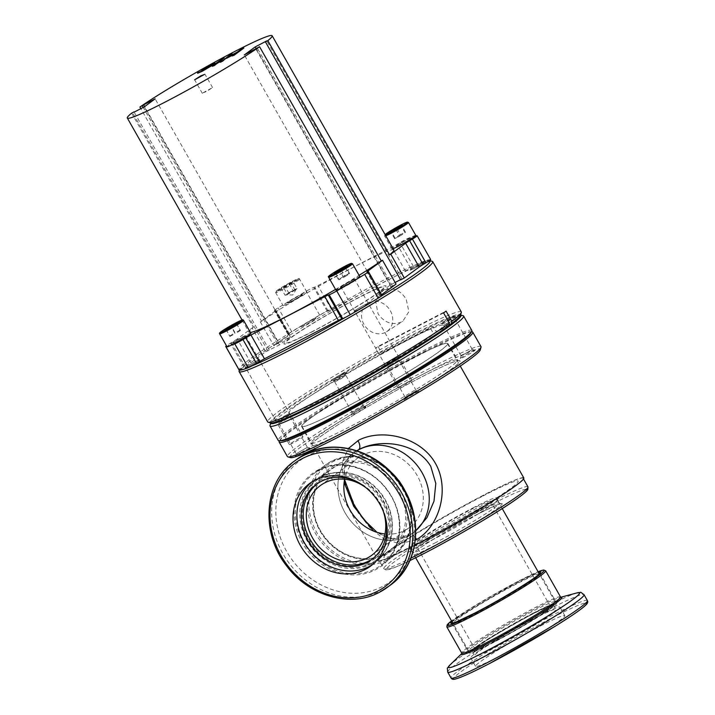 <?xml version="1.0" encoding="UTF-8"?>
<svg xmlns="http://www.w3.org/2000/svg" width="715" height="715" viewBox="0 0 715 715"><rect width="100%" height="100%" fill="white"/><g stroke="black" fill="none" stroke-linecap="round" stroke-linejoin="round"><path stroke-width="0.54" stroke-dasharray="3.58 2.68" d="M241.938 48.62L243.86 48.066M237.121 52.177L242.135 48.96M227.236 57.298L237.309 52.517M229.452 56.154L227.433 57.638M230.328 54.644L232.25 54.09M220.631 62.277L230.525 54.984M236.102 52.919L234.082 54.412M232.232 56.253L236.299 53.259M217.816 62.527L220.479 61.588M220.032 61.374L218.004 62.866M222.428 58.746L224.349 58.192M216.082 63.42L222.624 59.086M213.615 64.708L216.279 63.769M212.918 65.7L213.812 65.047M215.197 64.082L213.177 65.566M212.471 66.567L215.394 64.421M209.879 65.235L210.076 65.574C214.572 63.269 215.921 62.84 214.125 64.279M201.818 70.231L210.076 65.574M203.266 70.106L212.319 65.235M199.414 71.831L203.462 70.445M197.697 73.27L199.601 72.17M531.674 611.781A49.773 3.334 -29.6 0 0 468.602 650.954A49.773 3.334 -29.6 0 0 492.09 640.953A49.773 3.334 -29.6 0 0 555.162 601.78A49.773 3.334 -29.6 0 0 531.674 611.781M434.148 538.949A49.773 3.334 150.4 0 1 410.66 548.941A49.773 3.334 150.4 0 1 473.732 509.768A49.773 3.334 150.4 0 1 497.22 499.776A49.773 3.334 150.4 0 1 434.148 538.949M470.193 509.965A43.311 2.905 150.4 0 1 490.633 501.269A43.311 2.905 150.4 0 1 435.748 535.347A43.311 2.905 150.4 0 1 415.317 544.052A43.311 2.905 150.4 0 1 470.193 509.965M530.074 615.374A43.311 2.905 150.4 0 1 550.505 606.678A43.311 2.905 150.4 0 1 495.629 640.756A43.311 2.905 150.4 0 1 475.198 649.461A43.311 2.905 150.4 0 1 530.074 615.374M493.842 642.079A47.816 3.209 150.4 0 1 475.841 647.281A47.816 3.209 150.4 0 1 531.862 614.051A47.816 3.209 150.4 0 1 549.862 608.849A47.816 3.209 150.4 0 1 493.842 642.079M371.344 563.045A49.773 43.284 53.6 0 1 310.042 542.756A49.773 43.284 53.6 0 1 317.272 479.792A49.773 43.284 53.6 0 1 322.277 476.682A49.773 43.284 53.6 0 1 383.58 496.97A49.773 43.284 53.6 0 1 376.34 559.934A49.773 43.284 53.6 0 1 371.344 563.045M317.272 479.792L354.05 452.684A49.773 43.284 -126.4 0 1 356.955 450.754A49.773 43.284 -126.4 0 0 354.05 452.684A49.773 43.284 -126.4 0 0 346.82 515.649A49.773 43.284 -126.4 0 0 408.122 535.937A49.773 43.284 -126.4 0 0 413.118 532.827A49.773 43.284 -126.4 0 0 415.826 530.628A49.773 43.284 -126.4 0 1 413.118 532.827L415.826 530.736M404.931 530.333A43.311 37.654 -126.4 0 0 409.284 527.616A43.311 37.654 -126.4 0 0 415.576 472.838A43.311 37.654 -126.4 0 0 362.246 455.187A43.311 37.654 -126.4 0 0 357.893 457.895A43.311 37.654 -126.4 0 0 344.639 479.229A43.311 37.654 -126.4 0 1 376.322 451.406A43.311 37.654 -126.4 0 1 417.104 475.35A43.311 37.654 -126.4 0 1 418.758 516.731A43.311 37.654 -126.4 0 1 384.983 533.962A43.311 37.654 -126.4 0 0 404.931 530.333M383.285 511.323A43.311 37.654 -126.4 0 0 365.767 487.55M322.465 478.952A47.816 41.577 -126.4 0 0 309.023 539.655A47.816 41.577 -126.4 0 0 369.592 561.919A47.816 41.577 -126.4 0 0 383.034 501.224A47.816 41.577 -126.4 0 0 322.465 478.952M418.078 543.552A82.895 5.559 150.4 0 1 378.959 560.202A82.895 5.559 150.4 0 1 484.001 494.968A82.895 5.559 150.4 0 1 523.121 478.317A82.895 5.559 150.4 0 1 418.078 543.552M472.919 507.954A50.166 3.361 150.4 0 1 496.594 497.881A50.166 3.361 150.4 0 1 433.022 537.358A50.166 3.361 150.4 0 1 409.346 547.44A50.166 3.361 150.4 0 1 472.919 507.954M415.647 540.04L399.479 543.65L383.955 538.967L370.173 528.054L358.206 512.816L342.834 478.076L342.297 462.221L348.357 448.502M356.883 450.727L354.729 452.184L344.666 465.76L344.121 482.491M373.561 531.084L390.649 538.887L409.65 535.008L413.797 532.326L409.847 534.883A7.838 3.736 60.8 0 0 409.65 535.008M408.015 360.423A83.682 5.613 -29.6 0 0 301.98 426.283A83.682 5.613 -29.6 0 0 341.466 409.472A83.682 5.613 -29.6 0 0 447.501 343.62A83.682 5.613 -29.6 0 0 408.015 360.423M523.8 477.924A83.682 5.613 -29.6 0 0 484.314 494.735A83.682 5.613 -29.6 0 0 378.28 560.587A83.682 5.613 -29.6 0 0 414.566 545.438M344.558 479.658L344.067 472.847L344.541 468.048L347.535 459.986L350.538 455.947L354.05 452.684A49.773 43.284 -126.4 0 0 345.059 512.762A49.773 43.284 -126.4 0 0 413.118 532.827L376.34 559.934M481.74 496.63A77.211 5.175 -29.6 0 0 391.284 550.291A77.211 5.175 -29.6 0 0 420.34 541.89A77.211 5.175 -29.6 0 0 510.796 488.229A77.211 5.175 -29.6 0 0 481.74 496.63M470.595 333.279A109.61 7.347 -29.6 0 0 469.755 331.787A109.61 7.347 -29.6 0 0 466.323 332.448A109.61 7.347 -29.6 0 0 364.462 384.161A109.61 7.347 -29.6 0 0 280.432 439.341A109.61 7.347 -29.6 0 0 281.272 440.824M471.82 330.482A111.308 7.463 -29.6 0 0 467.244 330.759A111.308 7.463 -29.6 0 0 358.224 386.511A111.308 7.463 -29.6 0 0 278.251 440.44M270.011 425.425A111.308 7.463 150.4 0 1 353.228 370.191A111.308 7.463 150.4 0 1 459.039 316.316A111.308 7.463 150.4 0 1 463.141 315.717M460.612 315.038A109.35 7.329 -29.6 0 0 460.478 314.993A109.35 7.329 -29.6 0 0 456.447 315.574A109.35 7.329 -29.6 0 0 352.504 368.511A109.35 7.329 -29.6 0 0 270.744 422.771A109.35 7.329 -29.6 0 0 270.717 422.914L270.744 422.771M471.694 331.796A111.308 7.463 -29.6 0 0 468.209 332.466A111.308 7.463 -29.6 0 0 364.775 384.983A111.308 7.463 -29.6 0 0 279.44 441.012M480.989 346.632A111.308 7.463 -29.6 0 0 476.422 346.918A111.308 7.463 -29.6 0 0 367.394 402.661A111.308 7.463 -29.6 0 0 287.421 456.59M290.549 457.627A109.35 7.329 150.4 0 1 365.517 406.165A109.35 7.329 150.4 0 1 475.761 349.581A109.35 7.329 150.4 0 1 480.283 349.85M309.684 448.091A8.428 0.563 -29.6 0 0 301.667 452.166A8.428 0.563 -29.6 0 0 295.375 456.349A8.428 0.563 -29.6 0 0 295.715 456.367A8.428 0.563 -29.6 0 0 304.215 452.005A8.428 0.563 -29.6 0 0 309.988 448.046A8.428 0.563 -29.6 0 0 309.684 448.091M296.376 453.703L307.361 447.331L296.376 453.703M289.709 416.747L278.725 423.119L285.33 419.866L289.709 416.747M365.66 406.826A8.428 0.563 -29.6 0 0 357.652 410.911A8.428 0.563 -29.6 0 0 351.351 415.093A8.428 0.563 -29.6 0 0 351.7 415.111A8.428 0.563 -29.6 0 0 360.19 410.75A8.428 0.563 -29.6 0 0 365.973 406.781A8.428 0.563 -29.6 0 0 365.66 406.826M352.352 412.448L363.336 406.075L352.352 412.448M345.685 375.491L334.709 381.864L341.305 378.61L345.685 375.491M474.626 350.252A8.428 0.563 -29.6 0 0 466.618 354.327A8.428 0.563 -29.6 0 0 460.317 358.51A8.428 0.563 -29.6 0 0 460.666 358.537A8.428 0.563 -29.6 0 0 469.156 354.175A8.428 0.563 -29.6 0 0 474.939 350.207A8.428 0.563 -29.6 0 0 474.626 350.252M461.318 355.873L472.302 349.501L461.318 355.873M454.651 318.908L443.675 325.28L450.271 322.027L454.651 318.908M444.39 343.638A84.075 5.64 -29.6 0 0 362.049 385.743A84.075 5.64 -29.6 0 0 301.641 426.48A84.075 5.64 -29.6 0 0 305.091 426.256A84.075 5.64 -29.6 0 0 387.441 384.161A84.075 5.64 -29.6 0 0 447.84 343.423A84.075 5.64 -29.6 0 0 444.39 343.638M418.65 391.507A8.428 0.563 -29.6 0 0 410.633 395.592A8.428 0.563 -29.6 0 0 404.332 399.774A8.428 0.563 -29.6 0 0 404.681 399.792A8.428 0.563 -29.6 0 0 413.181 395.431A8.428 0.563 -29.6 0 0 418.954 391.463A8.428 0.563 -29.6 0 0 418.65 391.507M405.342 397.129L416.327 390.756L405.342 397.129M398.675 360.172L387.691 366.545L394.296 363.292L398.675 360.172M276.464 421.921A8.428 0.563 150.4 0 1 283.48 417.524A8.428 0.563 150.4 0 1 290.362 414.083A8.428 0.563 150.4 0 1 288.458 415.826A8.428 0.563 150.4 0 1 280.861 420.259M346.346 372.828A8.428 0.563 150.4 0 1 341.609 376.322A8.428 0.563 150.4 0 1 332.386 381.104A8.428 0.563 150.4 0 1 337.123 377.618A8.428 0.563 150.4 0 1 346.346 372.828M455.312 316.253A8.428 0.563 150.4 0 1 450.575 319.739A8.428 0.563 150.4 0 1 441.352 324.53A8.428 0.563 150.4 0 1 446.089 321.035A8.428 0.563 150.4 0 1 455.312 316.253M385.036 365.821A8.428 0.563 150.4 0 1 390.596 362.005A8.428 0.563 150.4 0 1 399.059 357.598M292.48 412.832A88.58 5.934 -29.6 0 0 389.434 362.496A88.58 5.934 -29.6 0 0 439.233 325.781A88.58 5.934 -29.6 0 0 342.279 376.126A88.58 5.934 -29.6 0 0 292.48 412.832M372.47 564.635A51.346 44.643 -126.4 0 0 374.463 563.259A51.346 44.643 -126.4 0 0 381.926 498.319A51.346 44.643 -126.4 0 0 318.702 477.388A51.346 44.643 -126.4 0 0 313.536 480.605A51.346 44.643 -126.4 0 0 311.642 482.098M386.547 523.067A46.645 40.549 -126.4 0 0 355.507 480.954M372.676 558.71A46.645 40.549 -126.4 0 0 373.704 557.986A46.645 40.549 -126.4 0 0 380.478 498.99A46.645 40.549 -126.4 0 0 323.046 479.979A46.645 40.549 -126.4 0 0 318.354 482.893A46.645 40.549 -126.4 0 0 317.362 483.662M370.853 564.135A50.363 43.794 -126.4 0 0 375.911 560.98A50.363 43.794 -126.4 0 0 383.231 497.274A50.363 43.794 -126.4 0 0 321.205 476.744A50.363 43.794 -126.4 0 0 316.146 479.899A50.363 43.794 -126.4 0 0 308.826 543.606A50.363 43.794 -126.4 0 0 370.853 564.135M540.603 625.938A51.346 3.441 150.4 0 1 564.832 615.624A51.346 3.441 150.4 0 1 499.776 656.03A51.346 3.441 150.4 0 1 475.547 666.344A51.346 3.441 150.4 0 1 540.603 625.938M535.776 617.438A51.346 3.441 150.4 0 1 560.006 607.124A51.346 3.441 150.4 0 1 494.95 647.531A51.346 3.441 150.4 0 1 470.72 657.845A51.346 3.441 150.4 0 1 535.776 617.438M533.908 618.815A46.645 3.128 150.4 0 1 555.913 609.448A46.645 3.128 150.4 0 1 496.818 646.154A46.645 3.128 150.4 0 1 474.805 655.521A46.645 3.128 150.4 0 1 533.908 618.815M531.397 614.4A46.645 3.128 150.4 0 1 553.401 605.024A46.645 3.128 150.4 0 1 494.306 641.73A46.645 3.128 150.4 0 1 472.293 651.106A46.645 3.128 150.4 0 1 531.397 614.4M532.881 613.309A50.363 3.378 150.4 0 1 556.645 603.192A50.363 3.378 150.4 0 1 492.823 642.83A50.363 3.378 150.4 0 1 469.058 652.947A50.363 3.378 150.4 0 1 532.881 613.309M239.105 371.022A111.308 7.463 150.4 0 1 380.174 283.98A111.308 7.463 150.4 0 1 432.235 261.315M383.741 290.254L381.202 291.952L375.786 301.927L378.047 313.84C384.536 322.867 392.419 325.557 401.723 321.911L402.831 321.267L408.864 311.66L406.218 299.21C400.132 289.888 392.642 286.903 383.741 290.254M461.291 311.946A111.308 7.463 -29.6 0 0 408.766 334.307A111.308 7.463 -29.6 0 0 267.723 421.913M429.527 260.573A109.35 7.329 -29.6 0 0 378.432 282.854A109.35 7.329 -29.6 0 0 239.847 368.368A109.35 7.329 -29.6 0 0 251.984 365.883M390.319 310.73A17.017 14.8 53.6 0 1 386.574 331.733A17.017 14.8 53.6 0 1 363.971 324.413A17.017 14.8 53.6 0 1 366.411 304.376A17.017 14.8 53.6 0 1 390.319 310.73M270.851 422.949A109.35 7.329 150.4 0 1 311.686 392.052A109.35 7.329 150.4 0 1 408.953 336.586A109.35 7.329 150.4 0 1 460.576 315.163M443.577 312.929L375.5 348.276A23.515 1.573 -29.6 0 0 377.994 346.444L446.071 311.096M448.823 325.62L434.407 333.11L432.915 332.555L430.403 328.14L380.702 353.943L378.208 353.04L375.5 348.276M377.994 346.444L380.702 351.199L383.195 352.111L432.897 326.299L435.408 330.723L436.901 331.268L448.957 325.003M436.901 331.268L434.407 333.11M342.324 373.82A8.428 0.563 -29.6 0 0 332.457 379.674A8.428 0.563 -29.6 0 0 335.63 378.753A8.428 0.563 -29.6 0 0 345.497 372.899A8.428 0.563 -29.6 0 0 342.324 373.82M451.29 317.237A8.428 0.563 -29.6 0 0 441.423 323.1A8.428 0.563 -29.6 0 0 444.596 322.179A8.428 0.563 -29.6 0 0 454.463 316.325A8.428 0.563 -29.6 0 0 451.29 317.237M395.315 358.501A8.428 0.563 -29.6 0 0 385.439 364.355A8.428 0.563 -29.6 0 0 388.611 363.443A8.428 0.563 -29.6 0 0 398.487 357.58A8.428 0.563 -29.6 0 0 395.315 358.501M286.349 415.075A8.428 0.563 -29.6 0 0 276.473 420.929A8.428 0.563 -29.6 0 0 279.645 420.018A8.428 0.563 -29.6 0 0 289.521 414.164A8.428 0.563 -29.6 0 0 286.349 415.075M345.39 317.38A109.35 7.329 -29.6 0 0 381.542 295.939M312.509 331.447A56.44 3.781 150.4 0 1 291.273 337.587A56.44 3.781 150.4 0 1 357.393 298.361A56.44 3.781 150.4 0 1 378.637 292.221A56.44 3.781 150.4 0 1 312.509 331.447M255.827 361.352A8.428 0.563 -29.6 0 0 245.96 367.206A8.428 0.563 -29.6 0 0 249.124 366.294A8.428 0.563 -29.6 0 0 259 360.44A8.428 0.563 -29.6 0 0 255.827 361.352A8.428 0.563 -29.6 0 0 245.96 367.206A8.428 0.563 -29.6 0 0 249.124 366.294A8.428 0.563 -29.6 0 0 259 360.44A8.428 0.563 -29.6 0 0 255.827 361.352M364.793 304.778A8.428 0.563 -29.6 0 0 354.926 310.632A8.428 0.563 -29.6 0 0 358.09 309.711A8.428 0.563 -29.6 0 0 367.966 303.857A8.428 0.563 -29.6 0 0 364.793 304.778M420.778 263.513A8.428 0.563 -29.6 0 0 410.902 269.376A8.428 0.563 -29.6 0 0 414.074 268.456A8.428 0.563 -29.6 0 0 423.941 262.602A8.428 0.563 -29.6 0 0 420.778 263.513A8.428 0.563 -29.6 0 0 410.902 269.376A8.428 0.563 -29.6 0 0 414.074 268.456A8.428 0.563 -29.6 0 0 423.941 262.602A8.428 0.563 -29.6 0 0 420.778 263.513M311.812 320.097A8.428 0.563 -29.6 0 0 301.936 325.951A8.428 0.563 -29.6 0 0 305.108 325.03A8.428 0.563 -29.6 0 0 314.975 319.176A8.428 0.563 -29.6 0 0 311.812 320.097M202.917 92.852L212.578 87.588L206.358 91.556L202.917 92.852M250.742 362.764L237.219 338.964L252.082 328.006L265.605 351.816L250.742 362.764A7.838 0.527 150.4 0 1 246.755 365.311L243.967 366.974A7.838 0.527 -29.6 0 0 239.981 369.521A7.838 0.527 -29.6 0 0 239.23 370.236M237.219 338.964A7.838 0.527 150.4 0 1 233.242 341.511L230.444 343.173A7.838 0.527 -29.6 0 0 226.458 345.72A7.838 0.527 -29.6 0 0 226.432 345.738M430.671 259.572A7.838 0.527 -29.6 0 0 430.591 259.545A111.308 7.463 -29.6 0 0 421.609 262.137A7.838 0.527 -29.6 0 0 413.422 266.454L410.625 268.116A7.838 0.527 150.4 0 1 405.423 271.012L331.492 309.407A7.838 0.527 150.4 0 1 328.114 310.962L327.211 311.222A7.838 0.527 -29.6 0 0 319.641 315.083A111.308 7.463 -29.6 0 0 291.702 331.653A7.838 0.527 -29.6 0 0 288.681 333.628A7.838 0.527 -29.6 0 0 287.931 334.352A7.838 0.527 -29.6 0 0 288.252 334.325L289.146 334.066A7.838 0.527 150.4 0 1 289.468 334.048A7.838 0.527 150.4 0 1 288.726 334.772L273.863 345.72L260.34 321.92L275.204 310.971A7.838 0.527 150.4 0 0 275.954 310.247A7.838 0.527 150.4 0 0 275.624 310.265L274.73 310.524A7.838 0.527 -29.6 0 1 274.408 310.551A7.838 0.527 -29.6 0 1 275.159 309.827A7.838 0.527 -29.6 0 1 278.18 307.852A111.308 7.463 -29.6 0 1 306.118 291.282A7.838 0.527 -29.6 0 1 313.697 287.412L314.591 287.153A7.838 0.527 150.4 0 0 317.969 285.598L391.9 247.211A7.838 0.527 150.4 0 0 397.102 244.316L399.9 242.653A7.838 0.527 -29.6 0 1 408.086 238.336A111.308 7.463 -29.6 0 1 415.424 235.959M381.971 295.465A7.838 0.527 -29.6 0 0 381.649 295.483L380.755 295.742A7.838 0.527 150.4 0 1 380.434 295.76A7.838 0.527 150.4 0 1 381.175 295.036L381.569 294.75M344.8 286.232A111.308 7.463 -29.6 0 0 357.169 278.886M226.789 346.373A111.308 7.463 -29.6 0 0 231.41 345.104M265.605 351.816L279.44 344.916L290.353 336.872L278.823 342.86L144.618 106.615M290.353 336.872L155.137 98.858M279.44 344.916L144.233 106.901M267.919 350.895L132.704 112.881M269.242 349.921L134.161 112.13M131.649 113.14L253.342 327.354A83.289 5.586 -29.6 0 0 249.008 332.243A83.289 5.586 -29.6 0 0 250.447 332.484M335.541 289.423A83.289 5.586 -29.6 0 0 359.082 275.32M252.082 328.006L253.342 327.354M242.305 337.552A8.428 0.563 -29.6 0 0 232.438 343.406A8.428 0.563 -29.6 0 0 235.61 342.494A8.428 0.563 -29.6 0 0 245.477 336.631A8.428 0.563 -29.6 0 0 242.305 337.552M341.404 286.831A8.428 0.563 -29.6 0 0 344.576 285.911A8.428 0.563 -29.6 0 0 354.443 280.057A8.428 0.563 -29.6 0 0 351.271 280.977A8.428 0.563 -29.6 0 0 341.404 286.831M395.127 282.47L390.462 284.901L379.549 292.935L396.038 284.087M392.401 285.973L257.185 47.959M391.078 286.947L255.863 48.933M379.549 292.935L244.333 54.921M390.462 284.901L256.247 48.647M400.659 279.887L401.982 278.913L400.534 279.663M401.982 278.913L266.775 40.898M393.849 249.964A83.289 5.586 -29.6 0 0 341.511 273.595A83.289 5.586 -29.6 0 0 261.601 321.267L140.828 108.662M261.601 321.267L260.34 321.92M400.552 244.655A8.428 0.563 -29.6 0 0 410.428 238.801A8.428 0.563 -29.6 0 0 407.255 239.713A8.428 0.563 -29.6 0 0 397.379 245.567A8.428 0.563 -29.6 0 0 400.552 244.655M301.462 295.375A8.428 0.563 -29.6 0 0 298.289 296.296A8.428 0.563 -29.6 0 0 288.413 302.15A8.428 0.563 -29.6 0 0 291.586 301.23A8.428 0.563 -29.6 0 0 301.462 295.375M278.823 342.86L273.863 345.72M277.5 343.835L143.206 107.429M289.521 338.499A58.702 3.933 -29.6 0 0 311.606 332.109A58.702 3.933 -29.6 0 0 380.38 291.318A58.702 3.933 -29.6 0 0 358.295 297.699A58.702 3.933 -29.6 0 0 289.521 338.499M314.975 319.176A8.428 0.563 -29.6 0 0 311.812 320.097A8.428 0.563 -29.6 0 0 301.936 325.951A8.428 0.563 -29.6 0 0 305.108 325.03A8.428 0.563 -29.6 0 0 314.975 319.176M354.926 310.632A8.428 0.563 -29.6 0 0 358.09 309.711A8.428 0.563 -29.6 0 0 367.966 303.857A8.428 0.563 -29.6 0 0 364.793 304.778A8.428 0.563 -29.6 0 0 354.926 310.632M250.885 333.244A13.719 0.921 -29.6 0 0 244.807 335.8A13.719 0.921 -29.6 0 0 232.732 342.637A13.719 0.921 -29.6 0 0 227.03 346.802M235.28 342.682A8.625 0.581 -29.6 0 0 245.495 336.658A8.625 0.581 -29.6 0 0 242.635 337.364A8.625 0.581 -29.6 0 0 232.42 343.388A8.625 0.581 -29.6 0 0 235.28 342.682M226.19 329.544L229.89 336.434L226.029 329.633M229.89 336.434L235.164 333.717L231.303 326.916M236.433 323.207L240.365 330.509L236.504 323.707M240.365 330.509L235.164 333.717M240.294 330.008L235.029 332.725L231.615 326.719M229.828 335.934L235.029 332.725M299.496 438.286A7.838 0.527 -29.6 0 0 292.596 442.192A7.838 0.527 -29.6 0 0 289.334 444.578A7.838 0.527 -29.6 0 0 292.81 443.112A7.838 0.527 -29.6 0 0 299.71 439.207A7.838 0.527 -29.6 0 0 302.963 436.829A7.838 0.527 -29.6 0 0 299.496 438.286M236.004 343.12A7.838 0.527 150.4 0 1 232.527 344.576A7.838 0.527 150.4 0 1 235.789 342.19A7.838 0.527 150.4 0 1 242.689 338.284A7.838 0.527 150.4 0 1 246.157 336.828A7.838 0.527 150.4 0 1 242.894 339.214A7.838 0.527 150.4 0 1 236.004 343.12M304.483 294.008A13.719 0.921 -29.6 0 0 306.86 291.988A13.719 0.921 -29.6 0 0 298.495 295.742A13.719 0.921 -29.6 0 0 285.392 303.518A13.719 0.921 -29.6 0 0 283.006 305.537A13.719 0.921 -29.6 0 0 291.371 301.784A13.719 0.921 -29.6 0 0 304.483 294.008M288.94 301.748A8.625 0.581 -29.6 0 0 290.433 301.837A8.625 0.581 -29.6 0 0 300.935 295.769A8.625 0.581 -29.6 0 0 299.442 295.688A8.625 0.581 -29.6 0 0 288.94 301.748M288.699 292.81L294.705 289.486L290.844 282.684L284.838 286.009L281.209 288.485L285.07 295.286L288.699 292.81L284.838 286.009M283.578 287.636L289.584 284.311L293.445 291.112L287.439 294.437L283.578 287.636L281.209 288.485M287.439 294.437L285.07 295.286M289.584 284.311L293.213 281.835L297.074 288.637L293.445 291.112M290.844 282.684L293.213 281.835M294.705 289.486L297.074 288.637M286.885 294.044L296.296 289.048L286.885 294.044M415.826 235.405A13.719 0.921 -29.6 0 0 398.541 244.262A13.719 0.921 -29.6 0 0 391.972 248.963A13.719 0.921 -29.6 0 0 393.143 248.722M407.273 240.875A8.625 0.581 -29.6 0 0 410.607 238.104A8.625 0.581 -29.6 0 0 400.534 243.493A8.625 0.581 -29.6 0 0 397.2 246.273A8.625 0.581 -29.6 0 0 407.273 240.875M397.165 237.398L394.635 238.676L399.685 236.12L395.824 229.318M394.635 238.676L390.774 231.875M399.685 236.12L405.092 232.822L401.231 226.029M396.968 228.621L400.391 234.654L405.441 232.089L401.58 225.297M405.441 232.089L405.092 232.822M400.391 234.654L394.984 237.943L391.364 231.571M359.851 276.669A13.719 0.921 -29.6 0 0 352.888 279.681A13.719 0.921 -29.6 0 0 340.465 286.831A13.719 0.921 -29.6 0 0 335.996 290.219M343.236 285.571A8.625 0.581 -29.6 0 0 342.065 287.171A8.625 0.581 -29.6 0 0 352.611 281.317A8.625 0.581 -29.6 0 0 353.782 279.717A8.625 0.581 -29.6 0 0 343.236 285.571M345.166 267.276L348.786 273.639L343.146 276.625L339.723 270.592M343.146 276.625L338.427 279.628L334.566 272.826M345.962 275.132L340.787 278.126M341.109 269.859L344.97 276.66L339.339 279.645L335.478 272.844M339.339 279.645L338.427 279.628M344.97 276.66L349.689 273.657L345.828 266.856M348.786 273.639L349.689 273.657M409.382 382.194A7.838 0.527 -29.6 0 0 411.929 380.255A7.838 0.527 -29.6 0 0 407.952 381.971A7.838 0.527 -29.6 0 0 400.856 386.055A7.838 0.527 -29.6 0 0 398.3 387.995A7.838 0.527 -29.6 0 0 402.277 386.279A7.838 0.527 -29.6 0 0 409.382 382.194M344.049 286.063A7.838 0.527 150.4 0 1 351.145 281.969A7.838 0.527 150.4 0 1 355.123 280.253A7.838 0.527 150.4 0 1 352.567 282.193A7.838 0.527 150.4 0 1 345.47 286.277A7.838 0.527 150.4 0 1 341.493 287.993A7.838 0.527 150.4 0 1 344.049 286.063M435.918 542.462A50.166 3.361 150.4 0 1 412.251 552.543A50.166 3.361 150.4 0 1 475.815 513.057A50.166 3.361 150.4 0 1 499.49 502.976A50.166 3.361 150.4 0 1 435.918 542.462M477.557 514.183A52.123 3.495 -29.6 0 0 416.488 550.407A52.123 3.495 -29.6 0 0 436.105 544.732A52.123 3.495 -29.6 0 0 497.184 508.508A52.123 3.495 -29.6 0 0 477.557 514.183M424.656 553.178A80.938 5.425 150.4 0 1 394.197 561.981A80.938 5.425 150.4 0 1 489.015 505.737A80.938 5.425 150.4 0 1 526.463 489.203M527.947 486.817A82.895 5.559 -29.6 0 0 488.828 503.467A82.895 5.559 -29.6 0 0 383.794 568.702A82.895 5.559 -29.6 0 0 410.884 558.156M415.585 537.868A7.838 3.736 60.8 0 0 409.847 534.883L399.292 538.52L393.768 538.726L388.334 537.805L377.019 532.326M453.855 360.297A84.075 5.64 150.4 0 1 457.305 360.083A84.075 5.64 150.4 0 1 396.905 400.82A84.075 5.64 150.4 0 1 314.555 442.925A84.075 5.64 150.4 0 1 311.105 443.139A84.075 5.64 150.4 0 1 371.514 402.402A84.075 5.64 150.4 0 1 453.855 360.297M313.903 445.588A86.032 5.765 -29.6 0 0 408.068 396.691A86.032 5.765 -29.6 0 0 456.447 361.039A86.032 5.765 -29.6 0 0 362.282 409.927A86.032 5.765 -29.6 0 0 313.903 445.588M297.082 459.137A78.391 68.157 -126.4 0 0 285.687 558.29A78.391 68.157 -126.4 0 0 382.221 590.241A78.391 68.157 -126.4 0 0 390.095 585.335M379.522 592.235A78.391 68.157 53.6 0 1 282.988 560.283A78.391 68.157 53.6 0 1 294.374 461.13M382.293 586.613A75.486 65.628 53.6 0 1 286.67 551.462A75.486 65.628 53.6 0 1 307.888 455.643A75.486 65.628 53.6 0 1 403.51 490.794A75.486 65.628 53.6 0 1 382.293 586.613M318.55 469.675A57.701 50.175 -126.4 0 0 302.329 542.917A57.701 50.175 -126.4 0 0 375.429 569.792A57.701 50.175 -126.4 0 0 391.65 496.541A57.701 50.175 -126.4 0 0 318.55 469.675M319.426 470.095A56.834 49.415 53.6 0 1 389.416 493.261A56.834 49.415 53.6 0 1 381.158 565.145A56.834 49.415 53.6 0 1 375.447 568.702A56.834 49.415 53.6 0 1 305.457 545.536A56.834 49.415 53.6 0 1 313.724 473.652A56.834 49.415 53.6 0 1 319.426 470.095M389.568 470.783A56.834 49.415 -126.4 0 0 331.42 461.255A56.834 49.415 -126.4 0 0 325.709 464.813A56.834 49.415 -126.4 0 0 317.451 536.697A56.834 49.415 -126.4 0 0 387.441 559.863A56.834 49.415 -126.4 0 0 393.152 556.306A56.834 49.415 -126.4 0 0 406.343 493.547M387.324 558.495A55.654 48.388 53.6 0 1 316.825 532.586A55.654 48.388 53.6 0 1 332.475 461.935A55.654 48.388 53.6 0 1 402.974 487.853A55.654 48.388 53.6 0 1 387.324 558.495M334.495 465.501A51.543 44.813 -126.4 0 0 320.007 530.932A51.543 44.813 -126.4 0 0 385.296 554.929A51.543 44.813 -126.4 0 0 399.792 489.507A51.543 44.813 -126.4 0 0 334.495 465.501M384.25 554.25A50.363 43.794 53.6 0 1 322.233 533.721A50.363 43.794 53.6 0 1 329.552 470.023A50.363 43.794 53.6 0 1 334.611 466.868A50.363 43.794 53.6 0 1 396.637 487.398A50.363 43.794 53.6 0 1 389.318 551.104A50.363 43.794 53.6 0 1 384.25 554.25M447.724 672.118A78.391 5.255 150.4 0 1 547.047 610.422A78.391 5.255 150.4 0 1 584.039 594.674M587.381 600.564A78.391 5.255 -29.6 0 0 550.389 616.312A78.391 5.255 -29.6 0 0 451.067 678.008M489.802 663.386A76.425 5.121 150.4 0 1 461.041 671.698A76.425 5.121 150.4 0 1 550.577 618.591A76.425 5.121 150.4 0 1 585.835 602.977M576.925 592.914A75.486 5.059 -29.6 0 0 544.026 607.991A75.486 5.059 -29.6 0 0 449.851 665.102M461.801 653.626A57.701 3.87 150.4 0 1 462.614 652.724A57.701 3.87 150.4 0 1 534.606 609.064A57.701 3.87 150.4 0 1 559.756 597.543A57.701 3.87 150.4 0 1 560.944 597.293M560.515 596.918A56.834 3.807 -29.6 0 0 533.703 608.34A56.834 3.807 -29.6 0 0 461.693 653.063M446.821 626.894A56.834 3.807 150.4 0 1 518.84 582.171A56.834 3.807 150.4 0 1 545.652 570.749M517.785 581.492A55.654 3.727 -29.6 0 0 451.558 620.942L517.83 581.474L538.109 571.759A55.654 3.727 -29.6 0 0 517.785 581.492M451.934 621.612A51.543 3.459 150.4 0 1 516.15 582.698A51.543 3.459 150.4 0 1 538.493 572.438M539.262 573.788A50.363 3.378 -29.6 0 0 516.266 584.066A50.363 3.378 -29.6 0 0 452.702 622.962M452.55 623.194A50.363 3.378 -29.6 0 0 452.452 623.703A50.363 3.378 -29.6 0 0 476.217 613.586A50.363 3.378 -29.6 0 0 540.031 573.948A50.363 3.378 -29.6 0 0 539.539 573.77M243.967 366.974L230.444 343.173M291.702 331.653L278.18 307.852M288.726 334.772L275.204 310.971M289.146 334.066L275.624 310.265M288.252 334.325L274.73 310.524M319.641 315.083L306.118 291.282M327.211 311.222L313.697 287.412M328.114 310.962L314.591 287.153M331.492 309.407L317.969 285.598M405.423 271.012L391.9 247.211M410.625 268.116L397.102 244.316M413.422 266.454L399.9 242.653M421.609 262.137L408.086 238.336M430.591 259.545L417.068 235.744M381.175 295.036L367.939 271.736M380.755 295.742L367.233 271.941M381.649 295.483L368.127 271.682M246.755 365.311L233.242 341.511M219.693 333.878A13.719 0.921 150.4 0 1 225.395 329.713A13.719 0.921 150.4 0 1 237.469 322.876A13.719 0.921 150.4 0 1 243.547 320.329M278.055 290.594A13.719 0.921 150.4 0 1 291.157 282.818A13.719 0.921 150.4 0 1 299.522 279.065A13.719 0.921 150.4 0 1 297.145 281.084A13.719 0.921 150.4 0 1 284.034 288.86A13.719 0.921 150.4 0 1 275.668 292.614A13.719 0.921 150.4 0 1 278.055 290.594M296.207 280.673A12.933 0.867 -29.6 0 0 293.963 280.548A12.933 0.867 -29.6 0 0 278.207 289.647A12.933 0.867 -29.6 0 0 280.45 289.772A12.933 0.867 -29.6 0 0 296.207 280.673M385.796 235.798A13.719 0.921 150.4 0 1 384.634 236.039A13.719 0.921 150.4 0 1 391.203 231.347A13.719 0.921 150.4 0 1 408.488 222.49M391.972 248.963L384.634 236.039L385.117 234.6A12.933 0.867 -29.6 0 0 385.331 234.976M328.659 277.295A13.719 0.921 150.4 0 1 333.127 273.908A13.719 0.921 150.4 0 1 345.551 266.758A13.719 0.921 150.4 0 1 352.513 263.746M468.602 650.954L452.801 623.131M415.674 557.772L410.66 548.941M555.162 601.78L539.36 573.957M502.234 508.597L497.22 499.776M550.505 606.678L490.633 501.269M475.198 649.461L415.317 544.052M371.729 555.305L409.284 527.616M320.338 485.574L357.893 457.895M409.346 547.44L412.251 552.543L412.341 553.973C412.466 551.766 450.745 527.822 477.495 514.219L496.022 505.326L500.679 503.789L499.49 502.976L496.594 497.881M409.82 560.658L395.896 567.022L386.055 569.971L383.794 568.702L378.959 560.202M523.121 478.317L523.496 478.978M301.98 426.283L314.743 448.743M315.422 449.932L378.28 560.587M447.501 343.62L460.263 366.08M469.755 331.787L471.471 331.796M278.725 423.119L296.108 453.721L295.375 456.349M352.093 412.43L351.351 415.093M334.709 381.864L352.093 412.466M461.05 355.856L460.317 358.51M443.675 325.28L461.059 355.882M447.84 343.423L458.217 360.78L456.018 361.218C446.491 363.309 395.449 389.747 356.338 413.485C335.469 426.069 321.321 435.444 313.894 441.584L311.24 444.274L301.641 426.48M405.074 397.111L404.332 399.774M387.691 366.545L405.074 397.147M398.934 360.154L416.327 390.756L418.954 391.463M454.919 318.899L472.302 349.501M472.275 349.483L474.939 350.207M345.953 375.473L363.336 406.075M363.309 406.057L365.973 406.781M289.977 416.729L307.361 447.331M307.334 447.313L309.988 448.046M280.432 439.341L279.556 440.824M374.463 563.259L370.567 566.137M373.704 557.986L371.675 559.479M387.986 469.263L374.508 460.969L359.797 456.688L345.05 456.769L331.465 461.238L325.709 464.813L313.724 473.652L319.391 470.121C340.179 458.681 370.71 467.494 386.788 489.766C405.709 513.871 402.885 550.157 381.158 565.145L393.152 556.306L404.002 544.723L410.312 529.663L411.456 512.691L407.327 495.504M316.146 479.899L329.552 470.023C310.489 483.188 307.808 514.916 324.19 536.295C330.482 544.785 338.293 550.997 347.624 554.947C360.673 560.113 372.899 559.881 384.295 554.232L389.318 551.104L375.911 560.98M318.354 482.893L316.334 484.386M313.536 480.605L309.649 483.474M560.006 607.124L564.832 615.624M553.401 605.024L555.913 609.448M461.774 653.698L462.614 652.724L461.81 653.51M561.025 597.32L559.756 597.543L560.846 597.248M451.907 623.283L469.058 652.947M539.95 573.26L556.645 603.192M472.293 651.106L474.805 655.521M470.72 657.845L475.547 666.344M239.847 368.368L239.31 370.263M386.574 331.733L402.831 321.267M366.411 304.376L381.202 291.952M212.578 87.588L204.847 73.985M289.468 334.048L275.954 310.247M287.931 334.352L274.408 310.551M380.434 295.76L366.911 271.959M242.063 320.007L249.008 332.243M202.354 93.397L194.623 79.794M289.334 444.578L276.669 422.279M276.446 421.877L232.527 344.576M302.963 436.829L246.157 336.828M306.86 291.988L299.522 279.065C299.683 278.26 298.673 278.358 296.493 279.351C290.469 282.193 284.356 285.634 278.153 289.682C273.237 293.472 276.508 291.282 275.668 292.614L283.006 305.537M296.296 289.048L292.784 294.973L285.902 294.955M411.929 380.255L399.265 357.956M399.042 357.554L355.123 280.253M398.3 387.995L385.635 365.705M385.537 365.526L341.493 287.993"/><path stroke-width="1.07" d="M232.062 53.75L227.236 57.298L237.121 52.177L241.938 48.62L243.86 48.066L233.966 55.359L232.044 55.913L236.102 52.919L226.226 58.049L220.631 62.277L230.328 54.644L232.25 54.09L229.452 56.154M243.663 47.726L233.966 55.359M226.226 58.049L222.356 61.383M222.168 61.043L220.434 61.937M234.082 54.412L226.414 58.389M233.769 55.019L232.044 55.913M212.73 65.36L224.161 57.852L214.205 65.673L212.284 66.227L215.197 64.082L213.177 65.566M216.922 63.179L214.205 65.673M219.398 61.901L217.119 63.519M220.283 61.249L219.585 62.241M224.161 57.852L220.032 61.374M214.008 65.333L212.284 66.227M212.123 64.895C213.517 63.769 212.471 64.109 208.968 65.905L201.621 69.891L209.879 65.235C214.375 62.929 215.724 62.5 213.937 63.939L202.443 71.169L197.697 73.27L212.793 64.243M202.256 70.83L197.501 72.921M214.125 64.279L214.813 63.099L214.125 64.279L202.443 71.169M201.621 69.891L202.586 69.498M208.968 65.905L202.774 69.838M212.319 65.235C213.714 64.109 212.659 64.448 209.155 66.245M359.055 449.574A49.773 43.284 -126.4 0 0 356.955 450.754A49.773 43.284 -126.4 0 1 422.109 472.758A49.773 43.284 -126.4 0 1 415.826 530.628A49.773 43.284 -126.4 0 0 419.231 468.2A49.773 43.284 -126.4 0 0 359.055 449.574M365.767 487.55A43.311 37.654 -126.4 0 0 324.681 482.866A43.311 37.654 -126.4 0 0 320.338 485.574A43.311 37.654 -126.4 0 0 314.037 540.361A43.311 37.654 -126.4 0 0 367.376 558.013A43.311 37.654 -126.4 0 0 371.729 555.305A43.311 37.654 -126.4 0 0 383.285 511.323M344.639 479.229A43.311 37.654 -126.4 0 0 384.983 533.962A43.311 37.654 -126.4 0 1 350.064 510.161A43.311 37.654 -126.4 0 1 344.639 479.229M348.357 448.502L358.858 440.074C382.632 428.151 420.438 437.321 435.122 462.855C450.173 488.238 439.877 526.079 416.693 539.476L415.647 540.04M415.826 530.736L426.989 517.589L433.996 501.206L435.801 483.456L430.77 466.368C416.55 442.272 379.969 438.322 358.724 449.646L356.883 450.727M344.121 482.491L353.719 506.372L373.561 531.084M414.566 545.438A83.682 5.613 -29.6 0 0 417.766 543.784A83.682 5.613 -29.6 0 0 523.8 477.924L460.263 366.08M270.038 425.988L278.251 440.44A111.308 7.463 -29.6 0 0 279.333 440.824L281.272 440.824A109.61 7.347 -29.6 0 0 284.704 440.172A109.61 7.347 -29.6 0 0 386.565 388.459A109.61 7.347 -29.6 0 0 470.595 333.279L471.587 331.608A111.308 7.463 -29.6 0 0 471.82 330.482L463.606 316.03A111.308 7.463 150.4 0 1 383.633 369.959A111.308 7.463 150.4 0 1 274.614 425.702A111.308 7.463 150.4 0 1 270.038 425.988A111.308 7.463 150.4 0 1 270.011 425.425L270.708 422.914A109.35 7.329 -29.6 0 0 275.266 423.039A109.35 7.329 -29.6 0 0 384.831 366.849A109.35 7.329 -29.6 0 0 460.612 315.038M279.333 440.824A111.308 7.463 -29.6 0 0 282.818 440.154A111.308 7.463 -29.6 0 0 386.252 387.637A111.308 7.463 -29.6 0 0 471.587 331.608M460.621 315.029L463.141 315.717A111.308 7.463 150.4 0 1 463.606 316.03M279.556 440.824L279.44 441.012A111.308 7.463 -29.6 0 0 279.216 442.138A111.308 7.463 -29.6 0 0 283.784 441.852A111.308 7.463 -29.6 0 0 392.803 386.109A111.308 7.463 -29.6 0 0 472.785 332.18A111.308 7.463 -29.6 0 0 471.694 331.796L471.471 331.796M279.216 442.138L287.421 456.59A111.308 7.463 -29.6 0 0 287.886 456.903A111.308 7.463 -29.6 0 0 291.997 456.304A111.308 7.463 -29.6 0 0 397.799 402.42A111.308 7.463 -29.6 0 0 481.016 347.186A111.308 7.463 -29.6 0 0 480.989 346.632L472.785 332.18M481.016 347.186L480.283 349.85A109.35 7.329 150.4 0 1 398.532 404.109A109.35 7.329 150.4 0 1 294.58 457.046A109.35 7.329 150.4 0 1 290.549 457.627L287.886 456.903M280.861 420.259A8.428 0.563 150.4 0 1 276.401 422.368A8.428 0.563 150.4 0 1 276.464 421.921M399.059 357.598A8.428 0.563 150.4 0 1 399.328 357.509A8.428 0.563 150.4 0 1 394.591 361.004A8.428 0.563 150.4 0 1 385.367 365.794A8.428 0.563 150.4 0 1 385.036 365.821M365.41 569.346A51.346 44.643 -126.4 0 0 370.567 566.137A51.346 44.643 -126.4 0 0 378.029 501.188A51.346 44.643 -126.4 0 0 314.806 480.257A51.346 44.643 -126.4 0 0 309.649 483.474A51.346 44.643 -126.4 0 0 302.186 548.423A51.346 44.643 -126.4 0 0 365.41 569.346M311.642 482.098A51.346 44.643 -126.4 0 0 306.851 546.707A51.346 44.643 -126.4 0 0 369.306 566.477A51.346 44.643 -126.4 0 0 372.47 564.635M355.507 480.954A46.645 40.549 -126.4 0 0 321.017 481.472A46.645 40.549 -126.4 0 0 316.334 484.386A46.645 40.549 -126.4 0 0 309.55 543.382A46.645 40.549 -126.4 0 0 366.992 562.392A46.645 40.549 -126.4 0 0 371.675 559.479A46.645 40.549 -126.4 0 0 386.547 523.067M317.362 483.662A46.645 40.549 -126.4 0 0 311.972 542.497A46.645 40.549 -126.4 0 0 369.012 560.9A46.645 40.549 -126.4 0 0 372.676 558.71M381.542 295.939A109.35 7.329 -29.6 0 0 429.572 260.582L432.235 261.315A111.308 7.463 150.4 0 1 432.7 261.627A111.308 7.463 150.4 0 1 291.657 349.224A111.308 7.463 150.4 0 1 239.132 371.586A111.308 7.463 150.4 0 1 239.105 371.022L239.31 370.263A111.308 7.463 -29.6 0 0 248.293 367.671A7.838 0.527 -29.6 0 0 256.479 363.354L259.277 361.692A7.838 0.527 150.4 0 1 264.479 358.796L338.409 320.409A7.838 0.527 150.4 0 1 341.788 318.854L342.691 318.595A7.838 0.527 -29.6 0 0 350.261 314.725A111.308 7.463 -29.6 0 0 378.199 298.155A7.838 0.527 -29.6 0 0 381.971 295.465L368.448 271.655A7.838 0.527 -29.6 0 0 368.127 271.682L367.233 271.941A7.838 0.527 150.4 0 1 366.911 271.959A7.838 0.527 150.4 0 1 367.662 271.235L382.516 260.287L396.038 284.087L381.569 294.75M239.132 371.586L267.723 421.913A111.308 7.463 -29.6 0 0 268.188 422.225A111.308 7.463 -29.6 0 0 320.249 399.551A111.308 7.463 -29.6 0 0 449.378 323.135L448.823 325.62A109.35 7.329 150.4 0 1 321.991 400.677A109.35 7.329 150.4 0 1 270.851 422.949L268.188 422.225M251.984 365.883A109.35 7.329 -29.6 0 0 291.47 346.954A109.35 7.329 -29.6 0 0 345.39 317.38M461.318 312.509L460.576 315.163A109.35 7.329 150.4 0 1 451.317 323.788L451.871 321.294A111.308 7.463 -29.6 0 0 461.318 312.509A111.308 7.463 -29.6 0 0 461.291 311.946L432.7 261.627M451.871 321.294L446.071 311.096A111.308 7.463 150.4 0 1 443.577 312.929L449.378 323.135M448.957 325.003L451.317 323.788M204.293 74.53L200.844 75.826L194.623 79.794L204.293 74.53M417.149 235.771L430.671 259.572A7.838 0.527 -29.6 0 1 425.934 262.834L423.146 264.496A7.838 0.527 150.4 0 0 419.16 267.044L404.297 278.001L390.783 254.191L405.637 243.243A7.838 0.527 150.4 0 1 409.624 240.696L412.421 239.033A7.838 0.527 -29.6 0 0 417.149 235.771A7.838 0.527 -29.6 0 0 417.068 235.744A111.308 7.463 -29.6 0 0 415.424 235.959M357.169 278.886A111.308 7.463 -29.6 0 0 364.686 274.354A7.838 0.527 -29.6 0 0 368.448 271.655M231.41 345.104A111.308 7.463 -29.6 0 0 234.77 343.87A7.838 0.527 -29.6 0 0 242.957 339.554L245.754 337.891A7.838 0.527 150.4 0 1 250.956 334.995L324.887 296.609A7.838 0.527 150.4 0 1 328.265 295.054L329.168 294.794A7.838 0.527 -29.6 0 0 336.738 290.925A111.308 7.463 -29.6 0 0 344.8 286.232M226.432 345.738A7.838 0.527 -29.6 0 0 225.717 346.435A7.838 0.527 -29.6 0 0 225.797 346.462A111.308 7.463 -29.6 0 0 226.789 346.373M225.717 346.435L239.23 370.236A7.838 0.527 -29.6 0 0 239.31 370.263L225.797 346.462M134.161 112.13L144.233 106.901L155.137 98.858L143.617 104.846L139.908 107.053L140.828 108.662M144.618 106.615L143.617 104.846M134.027 111.906L131.649 113.14A83.289 5.586 -29.6 0 0 127.324 118.029A83.289 5.586 -29.6 0 0 179.662 94.398A83.289 5.586 -29.6 0 0 259.572 46.725L381.256 260.939L382.516 260.287M250.447 332.484A83.289 5.586 -29.6 0 0 335.541 289.423M359.082 275.32A83.289 5.586 -29.6 0 0 381.256 260.939M256.247 48.647L255.246 46.877L244.333 54.921L259.572 46.725M404.297 278.001L400.659 279.887L265.453 41.872L266.775 40.898L255.246 46.877M400.534 279.663L395.127 282.47M390.783 254.191L389.514 254.853A83.289 5.586 -29.6 0 0 393.849 249.964L272.156 35.75A83.289 5.586 -29.6 0 0 219.818 59.381A83.289 5.586 -29.6 0 0 139.908 107.053M265.453 41.872L267.83 40.639L389.514 254.853M267.83 40.639A83.289 5.586 -29.6 0 0 272.156 35.75M143.206 107.429L142.285 105.82M219.693 333.878L227.03 346.802A13.719 0.921 -29.6 0 0 233.108 344.246A13.719 0.921 -29.6 0 0 245.182 337.409A13.719 0.921 -29.6 0 0 250.885 333.244L243.547 320.329A13.719 0.921 150.4 0 1 237.836 324.494A13.719 0.921 150.4 0 1 225.77 331.322A13.719 0.921 150.4 0 1 219.693 333.878C219.085 333.449 219.684 332.636 221.489 331.42L236.772 322.42A12.933 0.867 -29.6 0 0 221.418 331.474A12.933 0.867 -29.6 0 0 225.717 330.401A12.933 0.867 -29.6 0 0 241.044 321.366A12.933 0.867 -29.6 0 0 236.745 322.438C246.219 318.13 241.33 320.195 243.547 320.329M226.19 329.544L225.958 329.132L226.029 329.633L236.504 323.707L236.433 323.207L231.16 325.924L231.615 326.719M225.958 329.132L231.16 325.924M393.143 248.722A13.719 0.921 -29.6 0 0 409.257 240.106A13.719 0.921 -29.6 0 0 415.826 235.405L408.488 222.49A13.719 0.921 150.4 0 1 401.919 227.182A13.719 0.921 150.4 0 1 385.796 235.798M391.123 231.142L390.774 231.875L395.824 229.318L401.58 225.297L391.123 231.142L391.364 231.571M396.968 228.621L396.53 227.853M355.382 280.057A13.719 0.921 -29.6 0 0 359.851 276.669L352.513 263.746A13.719 0.921 150.4 0 1 348.035 267.142A13.719 0.921 150.4 0 1 335.621 274.292A13.719 0.921 150.4 0 1 328.659 277.295L335.996 290.219A13.719 0.921 -29.6 0 0 342.959 287.207A13.719 0.921 -29.6 0 0 355.382 280.057M344.916 266.838L334.566 272.826L341.109 269.859L345.828 266.856L344.916 266.838L345.166 267.276M339.723 270.592L339.285 269.832M410.884 558.156A82.895 5.559 -29.6 0 0 422.905 552.052A82.895 5.559 -29.6 0 0 527.947 486.817L523.496 478.978M526.463 489.203A80.938 5.425 150.4 0 1 497.944 511.305A80.938 5.425 150.4 0 1 424.656 553.178M357.929 440.574A7.838 3.941 -118.9 0 1 358.724 449.646M416.693 539.476A7.838 3.736 60.8 0 0 415.585 537.868M297.082 459.137L305.082 454.159C334.736 437.893 377.556 450.825 399.336 482.142C424.361 515.149 420.214 564.394 390.095 585.335A78.391 68.157 -126.4 0 0 401.49 486.182A78.391 68.157 -126.4 0 0 304.956 454.231A78.391 68.157 -126.4 0 0 297.082 459.137L294.374 461.13A78.391 68.157 53.6 0 1 302.257 456.224A78.391 68.157 53.6 0 1 398.791 488.175A78.391 68.157 53.6 0 1 387.396 587.328A78.391 68.157 53.6 0 1 379.522 592.235M302.445 458.503A76.425 66.45 -126.4 0 0 280.959 555.519A76.425 66.45 -126.4 0 0 377.77 591.108A76.425 66.45 -126.4 0 0 399.265 494.092A76.425 66.45 -126.4 0 0 302.445 458.503M406.343 493.547A56.834 49.415 -126.4 0 0 389.568 470.783M447.724 672.118C447.206 665.736 446.696 669.767 449.851 665.102A75.486 5.059 -29.6 0 0 484.001 652.232A75.486 5.059 -29.6 0 0 556.02 610.86A75.486 5.059 -29.6 0 0 576.925 592.914C582.546 592.601 578.828 590.965 584.039 594.674A78.391 5.255 150.4 0 1 484.707 656.37A78.391 5.255 150.4 0 1 447.724 672.118L451.067 678.008A78.391 5.255 -29.6 0 0 488.059 662.26A78.391 5.255 -29.6 0 0 587.381 600.564C588.204 601.976 587.587 603.549 585.531 605.283C582.421 608.537 572.206 615.588 554.885 626.429L489.739 663.422C473.232 671.984 462.006 677.114 456.063 678.83C453.525 679.706 451.862 679.429 451.067 678.008M560.944 597.293A57.701 3.87 150.4 0 1 541.827 612.496A57.701 3.87 150.4 0 1 488.72 642.883A57.701 3.87 150.4 0 1 461.801 653.626M446.821 626.894L447.188 624.794L451.549 620.924A55.654 3.727 -29.6 0 0 473.527 614.114A55.654 3.727 -29.6 0 0 530.369 581.197A55.654 3.727 -29.6 0 0 538.118 571.768L543.668 569.989L545.652 570.749A56.834 3.807 150.4 0 1 473.643 615.481A56.834 3.807 150.4 0 1 446.821 626.894L461.693 653.063A56.834 3.807 -29.6 0 0 488.506 641.65A56.834 3.807 -29.6 0 0 560.515 596.918L561.025 597.32M538.493 572.438A51.543 3.459 150.4 0 1 524.497 584.566A51.543 3.459 150.4 0 1 475.171 612.907A51.543 3.459 150.4 0 1 451.934 621.612M585.835 602.977A76.425 5.121 150.4 0 1 559.3 623.668A76.425 5.121 150.4 0 1 489.802 663.386M425.934 262.834L412.421 239.033M423.146 264.496L409.624 240.696M419.16 267.044L405.637 243.243M367.939 271.736L367.662 271.235M378.199 298.155L364.686 274.354M350.261 314.725L336.738 290.925M342.691 318.595L329.168 294.794M341.788 318.854L328.265 295.054M338.409 320.409L324.887 296.609M264.479 358.796L250.956 334.995M259.277 361.692L245.754 337.891M256.479 363.354L242.957 339.554M248.293 367.671L234.77 343.87M408.488 222.49L407.291 222.097C404.413 223.035 399.015 225.86 391.105 230.561A12.933 0.867 -29.6 0 0 385.135 234.627L391.105 230.561A12.933 0.867 -29.6 0 1 406.236 222.454A12.933 0.867 -29.6 0 1 401.231 226.619A12.933 0.867 -29.6 0 1 385.331 234.976M347.222 266.65A12.933 0.867 -29.6 0 0 348.983 264.255A12.933 0.867 -29.6 0 0 333.163 273.032A12.933 0.867 -29.6 0 0 331.411 275.427A12.933 0.867 -29.6 0 0 347.222 266.65M452.801 623.131L415.674 557.772M539.36 573.957L502.234 508.597M527.947 486.817L527.867 489.426C527.366 490.374 526.624 491.849 516.159 499.338C497.649 512.449 455.553 537.215 424.594 553.213L409.82 560.658M344.558 479.658L353.988 504.799L363.855 519.582L377.019 532.326M314.743 448.743L315.422 449.932M294.374 461.13C263.808 482.294 260.251 532.988 286.733 566.048C308.916 596.167 350.618 608.063 379.459 592.27L390.095 585.335M387.986 469.263L399.336 481.15L407.327 495.504M461.81 653.51L449.851 665.102M540.031 573.948L539.95 573.26C540.37 575.235 502.162 599.17 475.207 612.88L456.438 621.862L451.907 623.283L452.452 623.703M545.652 570.749L560.515 596.918M461.693 653.063L461.774 653.698M560.846 597.248L576.925 592.914M584.039 594.674L587.381 600.564M127.324 118.029L242.063 320.007M352.513 263.746L351.315 263.352C347.642 264.657 341.582 267.893 333.136 273.05C325.236 278.519 329.758 275.829 328.659 277.295"/></g></svg>
